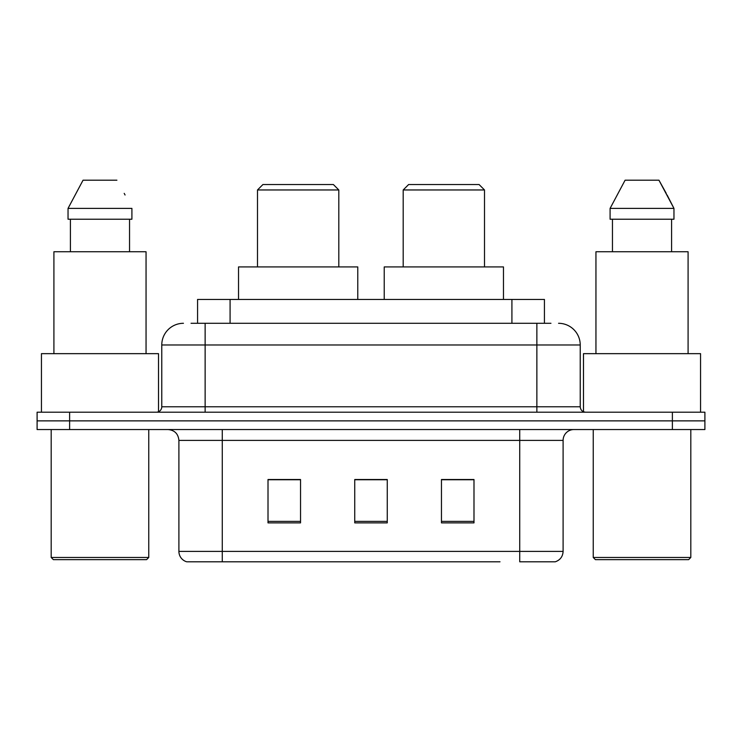 <?xml version="1.0" encoding="UTF-8"?>
<svg xmlns="http://www.w3.org/2000/svg" width="742" height="742" viewBox="0 0 742 742"><rect width="100%" height="100%" fill="white"/><g stroke="black" fill="none" stroke-linecap="round" stroke-linejoin="round"><path stroke-width="1.11" d="M191.046 323.299L205.135 323.299L191.046 323.299L197.567 323.299L197.567 299.453L544.433 299.453L544.433 323.299M183.45 323.299A21.685 21.685 0 0 0 161.775 344.984L161.775 406.774A5.417 5.417 0 0 1 156.349 412.2M558.55 323.299A21.685 21.685 0 0 1 580.225 344.984L205.135 344.984L205.135 323.299L550.954 323.299M580.225 344.984L580.225 406.774C580.55 410.066 582.359 411.875 585.651 412.2M69.618 412.2L37.1 412.2L37.1 420.872L69.618 420.872L37.1 420.872L37.1 429.544L69.618 429.544L69.618 420.872L672.382 420.872L69.618 420.872L69.618 412.2L672.382 412.2L672.382 420.872L704.9 420.872L672.382 420.872L672.382 429.544L69.618 429.544M672.382 429.544L704.9 429.544L704.9 412.2L672.382 412.2M241.994 561.796L187.244 561.796M563.104 551.389C562.798 556.583 560.201 560.052 555.294 561.796L519.734 561.796L519.734 551.389L563.104 551.389L563.104 440.386A10.842 10.842 0 0 1 573.946 429.544M186.706 561.796A10.842 10.842 0 0 1 178.896 551.389L178.896 440.386C178.256 433.801 174.639 430.184 168.054 429.544M473.99 522.878L473.99 479.517L441.462 479.517L441.462 522.878L473.99 522.878M300.538 522.878L300.538 479.517L268.01 479.517L268.01 522.878L300.538 522.878M387.259 522.878L387.259 479.517L354.741 479.517L354.741 522.878L387.259 522.878M500.006 561.796L222.266 561.796L222.266 551.389L519.734 551.389L519.734 440.386L178.896 440.386M387.259 479.74L354.741 479.74M300.538 479.74L268.01 479.74M473.99 479.74L441.462 479.74M146.591 559.635L53.359 559.635L51.189 557.465L148.762 557.465L146.591 559.635M51.189 429.544L51.189 557.465M148.762 429.544L148.762 557.465M158.519 411.745L158.519 353.656L41.441 353.656L41.441 412.2M146.053 353.656L146.053 251.751L53.906 251.751L53.906 353.656M129.544 219.224L129.544 251.751L129.544 219.224M68.041 208.391L83.048 180.204L68.041 208.391L68.041 219.224L131.909 219.224L131.909 208.391L68.041 208.391M125.064 194.998L124.202 193.365M70.416 219.224L70.416 251.751M116.902 180.204L83.048 180.204M257.493 189.961L338.806 189.961L333.381 184.535L262.918 184.535L257.493 189.961L257.493 266.925M338.806 189.961L338.806 266.925M357.774 299.453L357.774 266.925L238.525 266.925L238.525 299.453M403.194 189.961L484.507 189.961L479.082 184.535L408.619 184.535L403.194 189.961L403.194 266.925M484.507 189.961L484.507 266.925M503.475 299.453L503.475 266.925L384.226 266.925L384.226 299.453M688.641 559.635L595.409 559.635L593.238 557.465L690.811 557.465L688.641 559.635M593.238 429.544L593.238 557.465M690.811 429.544L690.811 557.465M700.559 412.2L700.559 353.656L583.481 353.656L583.481 411.745M688.094 353.656L688.094 251.751L595.947 251.751L595.947 353.656M667.104 194.998L673.959 208.391L610.091 208.391L625.098 180.204L610.091 208.391L610.091 219.224L673.959 219.224L673.959 208.391L673.959 219.224M673.959 208.391L658.952 180.204L666.251 193.365M612.456 219.224L612.456 251.751M671.584 251.751L671.584 219.224M658.952 180.204L625.098 180.204M230.085 323.299L230.085 299.453M511.915 323.299L511.915 299.453M205.135 412.2L205.135 344.984L161.775 344.984M161.775 406.774L580.225 406.774M536.865 323.299L536.865 412.2M519.734 429.544L519.734 440.386L563.104 440.386M178.896 551.389L222.266 551.389L222.266 429.544M387.259 521.376L354.741 521.376M300.538 521.376L268.01 521.376M473.99 521.376L441.462 521.376"/></g></svg>
